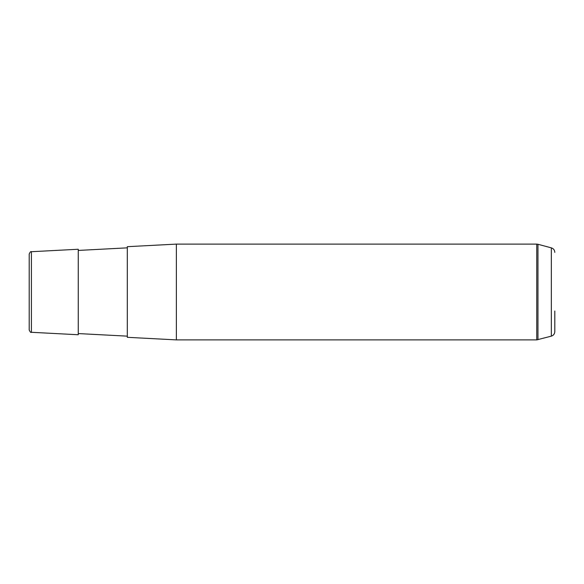 <?xml version="1.0" encoding="UTF-8"?>
<svg xmlns="http://www.w3.org/2000/svg" width="584" height="584" viewBox="0 0 584 584"><rect width="100%" height="100%" fill="white"/><g stroke="black" fill="none" stroke-linecap="round" stroke-linejoin="round"><path stroke-width="0.88" d="M78.256 334.749L78.256 249.251L31.412 251.711L31.412 332.289L78.256 334.749M127.312 270.275L127.312 246.682L176.368 244.112L176.368 339.888L127.312 337.318L127.312 270.275M31.412 332.289C30.916 332.865 30.178 332.084 29.2 329.96L29.2 254.04C30.164 251.923 30.901 251.149 31.412 251.711M554.8 252.368C554.661 250.083 553.508 248.58 551.34 247.857L551.34 336.143C553.508 335.42 554.661 333.917 554.8 331.632L554.8 311.002M551.34 336.143L536.747 339.888L536.747 244.112L176.368 244.112M537.959 339.727L537.959 244.273L536.747 244.112M78.256 333.573L127.312 336.15M78.256 250.427L127.312 247.85M536.747 339.888L176.368 339.888M551.34 247.857L537.959 244.273"/></g></svg>
